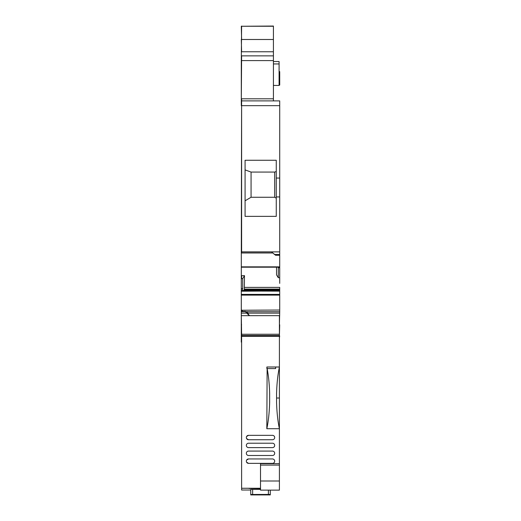 <?xml version="1.0" encoding="UTF-8"?>
<svg xmlns="http://www.w3.org/2000/svg" width="521" height="521" viewBox="0 0 521 521"><rect width="100%" height="100%" fill="white"/><g stroke="black" fill="none" stroke-linecap="round" stroke-linejoin="round"><path stroke-width="0.78" d="M241.301 264.87L241.282 342.121L241.614 342.121M246.068 311.721L279.718 311.721L279.406 324.798M279.406 335.98L279.699 324.798M279.699 335.98L279.406 337.79M279.406 337.829L279.406 342.121M241.614 337.829L241.282 337.829L241.614 337.79M241.614 324.798L241.282 324.798M249.487 315.654L279.718 315.654L241.301 315.667L241.301 313.121L246.654 313.121L245.398 311.454L247.599 312.372L247.599 313.121L249.487 315.654L246.654 313.121M279.718 283.365L279.718 277.68L278.305 277.726L278.331 267.201M276.26 196.945L276.26 160.26L245.078 160.26L245.078 216.365L276.26 216.365L276.26 196.945L279.718 196.945L279.718 251.877L241.301 251.877L241.301 252.783M272.704 252.985L241.301 252.985L241.301 267.195L241.301 266.85L279.718 266.85L279.718 281.21M273.421 100.898L273.421 60.586L241.301 60.586L241.301 100.898L279.718 100.898L279.718 105.672L241.614 105.672L241.614 251.936L271.532 251.936L275.629 255.277L279.718 255.277L279.718 266.85M276.534 267.201L276.534 274.834L278.305 277.726M242.74 290.49L279.718 290.477L279.718 311.721M241.301 283.365L241.301 311.389L241.301 310.249L242.245 310.249L242.245 311.382M241.614 295.127L241.614 294.398L241.301 295.127L279.718 295.127L279.718 295.83M276.26 198.188L274.684 197.264L251.063 197.264L245.078 200.787M276.26 171.494L274.684 172.067L274.684 197.264M274.684 172.067L251.063 172.067L245.078 169.892M251.063 172.067L251.063 197.264M279.093 61.836L279.093 63.087M241.301 250.484L241.301 251.252M241.614 278.676L241.614 275.733L244.492 275.642L242.721 278.644L241.301 278.676L241.301 281.027M273.421 98.808L241.614 98.808L241.301 251.877M241.301 100.898L241.301 105.672M273.421 26.258L241.614 26.258L273.421 26.05L273.421 60.586M241.614 26.05L241.301 60.586M279.093 71.611L279.718 71.611L279.718 85.073L279.093 85.073M248.126 315.667L241.301 315.667L241.614 334.248L279.406 334.248L279.406 315.667L276.469 315.667M245.398 311.669L241.301 311.669L241.301 313.121M241.301 311.669L245.71 311.493M244.492 275.642L244.316 289.077L279.718 289.077L279.718 287.39L244.492 287.39M242.721 278.644L242.721 288.647L242.311 291.206L279.718 290.985L279.718 290.51L242.682 290.51L242.395 290.985M244.316 289.077L244.01 290.477M242.311 291.206L241.614 291.206L241.301 288.647L241.301 267.195L279.718 267.195L241.301 267.195M241.301 288.647L241.614 291.206M273.421 61.53L279.093 61.53L279.093 85.431L273.421 85.431M279.718 309.057L279.718 310.028L241.301 310.249M279.718 291.148L242.369 291.044M242.721 290.477L279.718 290.477L279.718 289.077L279.718 289.878L244.16 289.878M279.718 277.68L279.718 267.722L278.305 267.722M279.718 255.277L279.718 251.877M274.365 254.469L279.718 254.469L279.718 266.498M276.26 178.052L279.718 178.052L279.718 196.945M279.718 105.672L279.718 178.052M279.718 105.861L279.718 104.285L279.718 105.861M279.718 100.898L279.718 103.477M260.513 488.581L249.018 488.444M241.614 334.248L241.614 490.014L250.751 490.014L241.614 490.014M250.751 494.488L268.387 494.436L270.275 494.488L270.275 494.917L250.751 494.917L250.751 489.447L260.513 489.395M250.751 489.447L250.751 489.883M241.614 488.262L260.513 488.262M279.406 408.887L279.406 413.296L279.406 408.887M241.614 335.504L279.406 335.504L279.406 334.248M279.406 335.504L279.406 398.018L276.573 398.018M279.406 428.776L279.406 398.018M279.406 463.67L260.513 463.67L260.513 481L279.406 481L279.406 419.079M279.406 481L279.406 490.131L260.513 490.131L260.513 481M279.406 416.852L279.406 416.442M270.275 494.488L270.275 490.131M266.824 428.724C268.426 421.098 269.37 412.332 269.644 402.414L269.644 393.381C269.396 384.179 268.556 375.908 267.13 368.575L266.824 428.724L279.406 428.724M266.863 368.575L266.863 366.999L279.406 366.999C277.791 374.69 276.846 383.489 276.573 393.394L276.573 402.407C276.846 412.28 277.784 421.053 279.393 428.724M279.406 336.338L241.614 336.338M246.596 462.192L248.543 463.364L272.476 463.364A2.201 2.201 0 0 0 274.684 461.163A2.201 2.201 0 0 0 272.476 458.955L248.543 458.955L246.602 460.115M246.596 438.571L248.543 439.744A2.201 2.201 0 0 1 246.342 437.542A2.201 2.201 0 0 1 248.543 435.335L246.602 436.494M265.547 494.878L265.866 494.559L255.16 494.559L265.547 494.553M275.629 366.999L275.629 368.575L267.13 368.575L266.863 366.999M272.476 455.491A2.201 2.201 0 0 0 274.684 453.29A2.201 2.201 0 0 0 272.476 451.082L248.543 451.082A2.201 2.201 0 0 0 246.342 453.29A2.201 2.201 0 0 0 248.543 455.491L272.476 455.491M248.543 458.955A2.201 2.201 0 0 0 246.342 461.163A2.201 2.201 0 0 0 248.543 463.364M248.543 435.335L272.476 435.335A2.201 2.201 0 0 1 274.684 437.542A2.201 2.201 0 0 1 272.476 439.744L248.543 439.744M248.543 443.208L272.476 443.208A2.201 2.201 0 0 1 274.684 445.416A2.201 2.201 0 0 1 272.476 447.617L248.543 447.617A2.201 2.201 0 0 1 246.342 445.416A2.201 2.201 0 0 1 248.543 443.208M241.282 342.063L241.614 342.063M241.282 340.688L241.614 340.688M241.282 337.517L241.614 337.517M241.282 335.98L241.614 335.98M241.614 252.783L241.301 251.936M273.421 55.864L241.614 55.864L241.301 98.808M273.421 51.768L241.301 51.768M241.301 26.258L241.614 39.492L273.421 39.492M241.301 39.492L241.614 51.768M279.718 74.757L279.093 74.757M241.614 310.028L241.301 311.389M241.614 288.647L242.721 288.647M273.421 63.94L279.093 63.94M241.614 266.85L241.614 267.195L241.614 266.85M247.599 313.121L279.718 313.121M241.614 294.398L279.718 294.398M252.639 494.436L252.639 489.395M268.387 494.436L268.387 490.131M260.513 465.097L279.406 465.097M255.472 494.553L255.472 494.878M241.614 311.382L245.463 311.382"/></g></svg>
